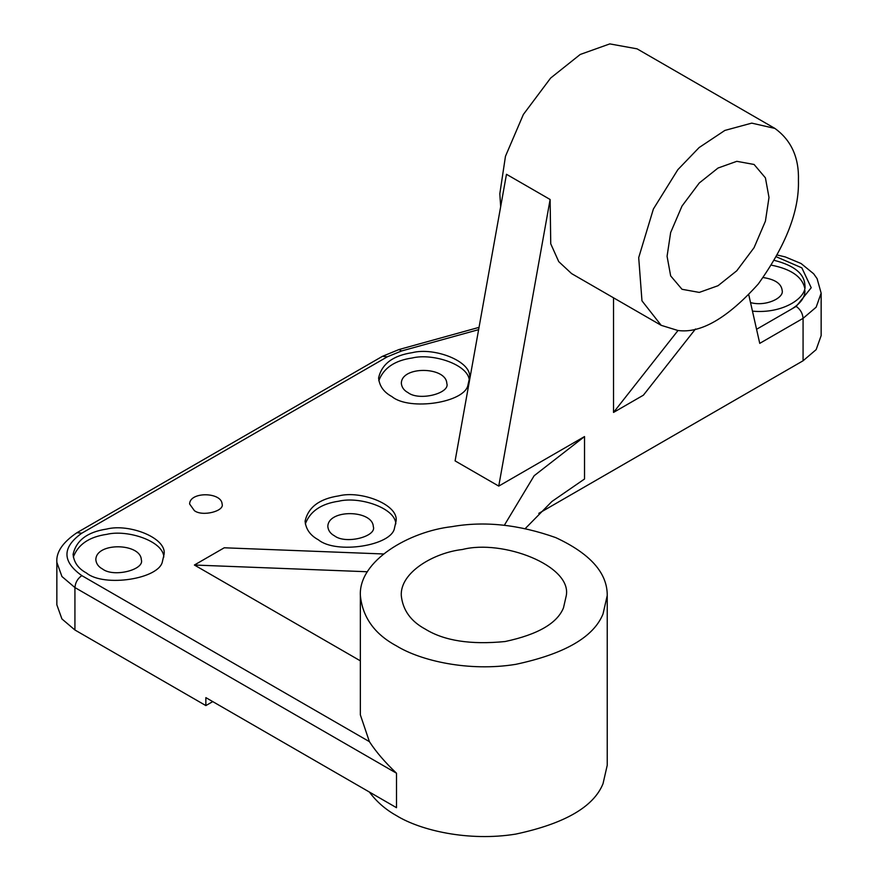 <?xml version="1.0" encoding="UTF-8"?>
<svg xmlns="http://www.w3.org/2000/svg" width="878" height="878" viewBox="0 0 878 878"><rect width="100%" height="100%" fill="white"/><g stroke="black" fill="none" stroke-linecap="round" stroke-linejoin="round"><path stroke-width="1.32" d="M748.791 294.876L759.744 343.364L803.074 318.352L803.074 360.781L538.796 513.367M678.014 330.49L613.524 412.43L643.387 395.188L695.486 328.998M613.524 412.43L613.524 297.807M550.122 199.493L498.748 486.094L455.1 460.895L506.474 174.294L550.122 199.493L550.736 243.799L558.737 261.622L571.6 273.607L661.189 325.332L677.838 330.468C700.633 333.673 727.434 318.209 758.23 284.055C785.909 245.456 799.309 210.918 798.431 180.451C799.145 157.612 791.287 140.26 774.879 128.407L751.733 123.129L724.866 130.427L699.107 147.57L677.838 169.684L653.386 209.019L638.701 257.627L641.972 300.836L661.189 325.332M525.406 528.413L551.9 501.492L584.529 479.004L584.529 436.564L498.748 486.094M360.353 595.514C362.592 617.377 374.643 634.168 396.505 645.901C420.408 660.684 468.687 672.01 515.737 664.35C564.576 653.923 593.671 637.132 603.021 613.952L607.236 595.514C607.422 572.983 590.279 553.689 555.774 537.621C518.942 524.539 484.294 520.895 451.841 526.668C409.444 531.42 358.553 560.702 360.353 595.514L360.353 714.868L369.408 741.658C376.069 751.897 385.102 762.422 396.505 773.222L396.505 807.694L205.858 697.626L205.858 705.583L212.75 701.61M756.562 329.283L796.181 306.411C800.341 309.319 802.635 313.292 803.074 318.352L816.156 307.19L821.149 293.153L821.149 335.594L816.156 349.631L803.074 360.781M205.858 705.583L74.926 629.998L61.932 618.946L56.85 604.799L56.85 562.359L61.932 576.517L74.926 587.558L396.505 773.222M500.669 206.681L499.823 193.72L505.465 156.284L523.365 114.48L550.627 78.065L580.215 54.469L609.804 43.9L637.066 48.839L774.879 128.407M584.529 436.564L534.153 475.733L504.356 525.242M383.477 553.974L224.252 547.784L194.389 565.026L360.353 660.838M391.917 396.593C409.51 411.211 465.417 402.563 467.996 384.816L469.543 378.023C472.584 361.473 434.412 346.953 412.298 352.66C392.916 355.579 381.689 364.03 378.594 378.023C379.417 386.079 383.851 392.268 391.917 396.593M194.367 510.645C202.423 516.923 224.746 511.095 222.101 504.005C221.596 492.02 189.703 491.395 189.615 504.005L194.367 510.645M86.417 572.972C104.01 587.591 159.917 578.942 162.496 561.196L164.054 554.402C167.083 537.852 128.912 523.332 106.798 529.039C87.427 531.958 76.188 540.409 73.093 554.402C73.917 562.458 78.362 568.648 86.417 572.972M752.468 311.141C782.858 314.072 807.244 297.631 804.906 285.196C804.325 273.727 794.173 265.463 774.462 260.415M318.407 539.816C336.011 554.435 391.917 545.787 394.496 528.04L396.044 521.247C399.084 504.707 360.913 490.176 338.798 495.883C319.416 498.803 308.178 507.254 305.083 521.247C305.917 529.302 310.351 535.492 318.407 539.816M407.996 392.609C419.267 401.411 450.513 393.245 446.803 383.324C446.101 366.554 401.455 365.676 401.334 383.324C401.74 387.352 403.968 390.447 407.996 392.609M102.496 568.988C113.767 577.79 145.013 569.624 141.314 559.703C140.601 542.933 95.954 542.055 95.834 559.703C96.24 563.731 98.468 566.826 102.496 568.988M750.536 302.581C765.901 306.883 784.263 297.785 782.166 290.497C781.431 283.704 775.12 279.391 763.223 277.558M334.485 535.832C345.756 544.634 377.013 536.469 373.304 526.559C372.601 509.778 327.955 508.9 327.823 526.559C328.24 530.575 330.457 533.67 334.485 535.832M607.236 595.514L607.236 765.265L603.021 783.703C593.671 806.882 564.576 823.674 515.737 834.1C468.687 841.761 420.408 830.423 396.505 815.651C385.563 809.549 376.53 801.68 369.408 792.055M768.996 197.451L765.418 177.861L754.081 164.471L736.807 161.322L718.039 168.027L699.272 182.986L681.997 206.067L670.649 232.56L667.071 256.288L670.66 275.89L682.019 289.29L699.283 292.407L718.039 285.712L736.796 270.753L754.07 247.673L765.418 221.168L768.996 197.451M367.41 571.754L194.389 565.026M469.313 380.679C468.863 364.633 432.711 352.912 412.298 357.972C394.76 360.474 383.598 368.036 378.824 380.679M163.813 557.058C163.363 541.013 127.211 529.291 106.798 534.34C89.26 536.842 78.098 544.415 73.324 557.058M791.517 309.1C800.67 303.437 805.126 297.236 804.906 290.497M804.676 287.841C801.921 276.625 790.891 269.074 771.586 265.2M395.813 523.903C395.363 507.857 359.201 496.136 338.798 501.195C321.249 503.698 310.099 511.259 305.324 523.903M425.446 629.197C444.279 640.808 470.849 644.913 505.146 641.522C537.786 634.553 557.234 623.325 563.489 607.839L566.299 595.536C571.83 565.509 502.578 539.136 462.432 549.496C434.083 552.668 400.061 572.258 401.279 595.536C402.782 610.133 410.838 621.361 425.446 629.197M74.926 629.998L74.926 587.558C75.365 582.509 77.659 578.525 81.819 575.617L369.408 741.658M796.181 306.411L811.217 287.732L801.844 267.856L776.492 256.848M478.631 329.645L401.597 350.97L387.319 356.808L81.819 533.187C61.998 547.334 61.998 561.47 81.819 575.617M401.597 350.97L398.996 349.532L479.037 327.373M387.319 356.808L382.446 356.325L398.996 349.532M81.819 533.187L76.946 532.705L382.446 356.325M821.149 293.153L817.1 278.655L813.643 273.771L801.087 263.521L785.272 256.925L777.469 255.07M56.85 562.359C55.994 552.229 62.689 542.341 76.946 532.705"/></g></svg>
